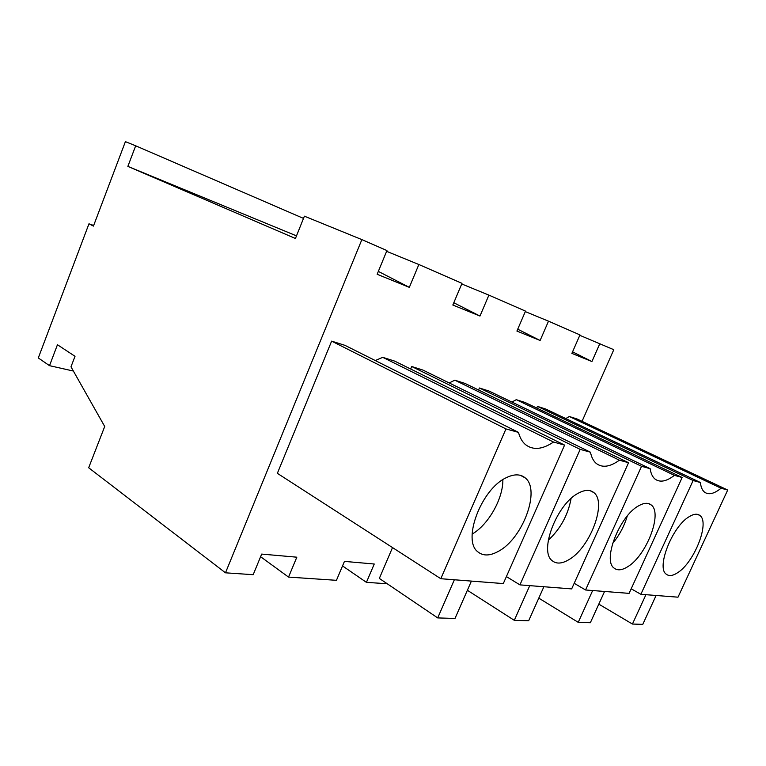 <?xml version="1.0" encoding="UTF-8"?>
<svg xmlns="http://www.w3.org/2000/svg" width="766" height="766" viewBox="0 0 766 766"><rect width="100%" height="100%" fill="white"/><g stroke="black" fill="none" stroke-linecap="round" stroke-linejoin="round"><path stroke-width="1.15" d="M75.011 356.305L57.45 344.738L49.512 365.669L38.3 357.952L88.971 223.806L93.442 226.085L125.404 141.633L135.678 145.799L127.865 166.385L295.437 238.494L304.399 216.175L361.868 239.605L225.482 572.815L88.674 467.758L104.712 426.48L70.989 366.828L75.011 356.305M73.373 371.041L49.512 365.669M579.795 335.326L613.796 349.698L582.036 421.329M599.845 343.599L591.927 361.542L571.876 353.394L579.977 334.914L548.504 321.165L540.116 340.487L516.916 331.065L525.514 311.12L488.9 295.121L479.976 316.052L452.83 305.021L461.994 283.353L418.858 264.509L409.331 287.355L377.15 274.276L386.935 250.559L361.868 239.605M418.858 264.509L386.619 251.325M488.9 295.121L461.735 283.966M548.504 321.165L525.304 311.609M296.49 235.861L127.865 166.385M303.508 218.406L135.678 145.799M93.682 225.463L88.971 223.806M387.232 583.759L366.426 582.352L342.536 565.93M366.426 582.352L374.248 564.015L344.451 561.392L336.446 580.322L288.533 577.085L260.593 556.71M288.533 577.085L296.825 557.188L261.685 554.086L253.182 574.692L225.482 572.815M564.59 445.094L503.3 583.577L440.804 578.713L277.359 473.331L331.64 341.129L345.026 345.37L518.496 432.388C519.894 437.721 522.201 441.771 525.419 444.558C532.973 450.408 542.338 449.575 553.521 442.039L564.59 445.094L394.739 361.14L382.732 357.329L375.283 360.547M585.559 589.983L641.544 466.303L650.133 468.668C650.851 473.417 652.441 476.854 654.92 478.98C659.89 482.752 666.382 481.536 674.406 475.36L516.274 399.68L525.026 402.456L682.152 477.496L629.087 593.372L585.559 589.983L574.194 583.299M478.578 389.999L479.439 387.998L489.034 391.043L650.133 468.668M516.274 399.68L511.899 402.064M519.932 584.879L580.178 449.383L590.462 452.218C591.486 457.264 593.401 460.988 596.216 463.411C602.277 468.055 609.995 466.982 619.378 460.194L454.822 380.195L465 383.421L628.56 462.721L571.666 588.901L519.932 584.879L506.393 576.587M410.672 369.011L411.725 366.521L422.976 370.093L590.462 452.218M454.822 380.195L449.192 382.952M536.727 408.048L537.454 406.392L545.727 409.025L700.421 482.523C700.88 487.013 702.211 490.183 704.404 492.05C708.55 495.171 714.103 493.888 721.074 488.22L727.7 490.049L576.894 418.906L569.301 416.503L565.815 418.562M409.331 287.355L378.337 271.403M479.976 316.052L453.798 302.733M540.116 340.487L517.72 329.198M591.927 361.542L572.556 351.833M440.804 578.713L505.962 428.931L331.64 341.129M505.962 428.931L518.496 432.388M382.732 357.329L553.521 442.039M674.406 475.36L682.152 477.496M641.544 466.303L479.439 387.998M619.378 460.194L628.56 462.721M580.178 449.383L411.725 366.521M631.194 588.786L640.864 594.292L677.996 597.183L727.7 490.049M640.864 594.292L693.125 480.521L537.454 406.392M693.125 480.521L700.421 482.523M569.301 416.503L721.074 488.22M498.302 551.396C522.671 538.795 540.92 489.867 525.208 477.888C520.459 473.943 514.149 473.876 506.297 477.687C481.402 488.832 461.917 540.432 477.85 551.836C483.107 556.135 489.924 555.992 498.302 551.396M471.406 581.097L455.014 618.459L437.702 617.913L379.333 578.416L392.518 547.585M437.702 617.913L454.353 579.776M627.785 566.677C646.389 555.628 662.762 513.287 651.292 505.014C648.17 502.477 643.9 502.774 638.49 505.895C619.598 515.978 602.392 560.272 614.045 568.056C617.444 570.785 622.021 570.325 627.785 566.677M604.566 591.467L590.347 622.72L578.234 622.337L538.785 598.141M578.234 622.337L592.654 590.538M568.812 559.716C589.973 547.939 607.227 502.515 593.88 492.634C590.069 489.503 584.937 489.656 578.493 493.093C556.949 503.693 538.69 551.386 552.238 560.741C556.422 564.13 561.947 563.786 568.812 559.716M543.889 586.737L528.655 620.776L514.292 620.326L467.375 590.27M514.292 620.326L529.756 585.636M677.824 572.585C694.36 562.187 709.948 522.556 699.98 515.566C697.386 513.459 693.766 513.842 689.141 516.715C672.395 526.299 656.098 567.616 666.228 574.165C669.044 576.405 672.912 575.879 677.824 572.585M656.098 595.479L642.77 624.367L632.429 624.041L598.801 604.135M632.429 624.041L645.939 594.684M472.153 534.093C488.459 524.7 503.243 498.475 502.86 479.669M612.589 543.477C619.349 535.329 624.242 526.185 627.258 516.045M548.293 540.212C560.482 528.827 568.085 514.915 571.091 498.503M520.401 475.332L525.208 477.888M648.314 503.511L651.292 505.014M590.126 490.69L593.88 492.634M697.596 514.379L699.98 515.566"/></g></svg>
